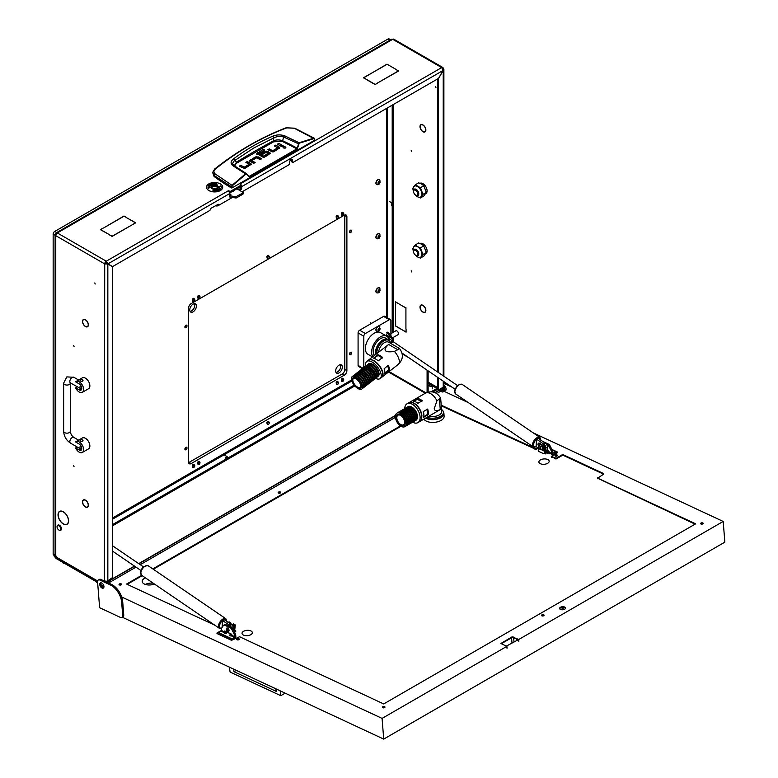 <?xml version="1.0" encoding="UTF-8"?>
<svg xmlns="http://www.w3.org/2000/svg" width="778" height="778" viewBox="0 0 778 778"><rect width="100%" height="100%" fill="white"/><g stroke="black" fill="none" stroke-linecap="round" stroke-linejoin="round"><path stroke-width="1.17" d="M435.943 87.661L435.612 86.543L435.943 87.661M60.859 521.639A7.255 4.191 -120 0 0 63.31 523.779A7.255 4.191 -120 0 0 66.937 524.129A7.255 4.191 -120 0 0 68.445 520.959L68.6 521.056A7.479 4.318 -120 0 1 67.054 524.323A7.479 4.318 -120 0 1 63.31 523.954A7.479 4.318 -120 0 1 60.781 521.756L60.859 521.639M84.16 325.272A3.939 2.276 -120 0 0 85.444 326.371A3.939 2.276 -120 0 0 87.418 326.566A3.939 2.276 -120 0 0 88.225 324.912L88.391 325.01A4.162 2.402 -120 0 1 87.525 326.76A4.162 2.402 -120 0 1 85.444 326.556A4.162 2.402 -120 0 1 84.092 325.389L84.16 325.272M84.16 505.681A3.939 2.276 -120 0 0 85.444 506.789A3.939 2.276 -120 0 0 87.418 506.984A3.939 2.276 -120 0 0 88.225 505.321L88.391 505.418A4.162 2.402 -120 0 1 87.525 507.168A4.162 2.402 -120 0 1 85.444 506.964A4.162 2.402 -120 0 1 84.092 505.807L84.16 505.681M422.931 131.715A4.162 2.402 -120 0 0 425.012 131.92A4.162 2.402 -120 0 0 425.867 130.169L425.712 130.062A3.939 2.276 -120 0 1 424.895 131.725A3.939 2.276 -120 0 1 422.931 131.531A3.939 2.276 -120 0 1 421.647 130.432L421.569 130.548A4.162 2.402 -120 0 0 422.931 131.715M422.931 312.124A4.162 2.402 -120 0 0 425.012 312.328A4.162 2.402 -120 0 0 425.867 310.578L425.712 310.48A3.939 2.276 -120 0 1 424.895 312.134A3.939 2.276 -120 0 1 422.931 311.939A3.939 2.276 -120 0 1 421.647 310.84L421.569 310.957A4.162 2.402 -120 0 0 422.931 312.124M442.838 390.128A1.653 0.953 60 0 1 442.721 390.06A1.653 0.953 60 0 1 441.554 388.173M440.513 388.776A1.653 0.953 -120 0 0 441.68 390.663A1.653 0.953 -120 0 0 442.507 390.741A1.653 0.953 -120 0 0 442.779 389.496A1.653 0.953 -120 0 0 441.797 388.037M73.725 345.374L74.056 346.482L73.725 345.374M411.212 150.524L411.543 151.642L411.212 150.524M411.212 270.802L411.543 271.921L411.212 270.802M73.725 465.643L74.056 466.761L73.725 465.643M94.819 282.92L95.149 284.038L94.819 282.92M397.791 334.812A2.246 1.293 -120 0 0 398.005 334.725A2.246 1.293 -120 0 0 398.355 332.926A2.246 1.293 -120 0 0 396.887 330.942A2.246 1.293 -120 0 0 395.759 330.835A2.246 1.293 -120 0 0 395.584 330.981M292.071 161.766L292.596 162.067L292.596 160.258A2.023 1.167 120 0 0 292.178 159.334A2.023 1.167 120 0 0 291.166 159.432A2.023 1.167 120 0 0 289.727 161.912L289.212 164.615L242.104 191.816M437.761 389.107L439.288 390.332M443.878 386.374L444.802 387.502L444.802 389.914A2.947 1.702 60 0 1 444.189 391.256L443.149 391.859A2.947 1.702 -120 0 1 441.68 391.713L440.552 391.062M443.149 391.859A2.947 1.702 -120 0 0 443.761 390.517L444.802 389.914M444.802 387.502L443.761 388.105L443.761 390.517M443.761 388.105L443.236 387.201L439.074 389.613L437.508 388.708L438.704 389.642M425.867 129.858A4.162 2.402 -120 0 0 421.569 124.519L421.647 124.713A3.939 2.276 -120 0 1 425.712 129.77L425.867 129.858M421.345 304.947A4.162 2.402 -120 0 0 420.849 305.122A4.162 2.402 -120 0 0 421.345 310.675L421.423 310.568A3.939 2.276 -120 0 1 420.956 305.316A3.939 2.276 -120 0 1 421.423 305.151L421.345 304.947M425.867 310.266A4.162 2.402 -120 0 0 421.569 304.927L421.647 305.132A3.939 2.276 -120 0 1 425.712 310.189L425.867 310.266M421.345 124.538A4.162 2.402 -120 0 0 420.849 124.713A4.162 2.402 -120 0 0 421.345 130.257L421.423 130.159A3.939 2.276 -120 0 1 420.956 124.898A3.939 2.276 -120 0 1 421.423 124.733L421.345 124.538M398.453 327.762L405.921 331.895L406.077 329.065L406.077 332.167L398.608 327.664M395.662 302.097L395.662 305.015L395.506 301.825L403.14 306.415L395.817 302.01M405.921 308.02L405.921 328.676L405.921 308.02L403.549 306.474M406.077 307.932L403.393 306.561M395.506 326.06L395.506 305.219L395.662 325.972L398.19 327.431L395.662 325.972M218.093 204.176L218.248 205.587L232.398 197.418M229.704 195.181L229.704 193.557L107.928 263.868L106.275 261.214L106.887 263.265L112.615 266.572L209.914 210.4L210.964 208.29L218.248 204.264A2.208 1.274 0 0 1 217.412 204.565M240.12 188.753L240.645 187.848L241.686 188.451L241.17 189.355L240.12 188.753L238.457 189.715M240.645 186.642L240.645 187.848M291.555 161.464L291.555 159.655A2.023 1.167 120 0 0 291.507 159.286M292.596 162.067L293.121 162.369L438.461 78.452L443.149 70.331L441.68 67.579L392.725 39.308A2.208 1.274 -60 0 1 393.824 39.201L442.779 67.462A2.208 1.274 120 0 0 441.68 67.579L240.12 183.939A2.208 1.274 60 0 1 240.81 184.512M241.686 188.451L241.686 186.642L443.236 70.39L443.888 69.456L443.236 68.474A2.208 1.274 120 0 0 442.779 67.462M239.498 190.309L241.17 189.355M228.304 190.95L228.149 190.853A2.208 1.274 -120 0 1 229.704 193.557M241.229 185.096A2.208 1.274 60 0 1 241.686 186.642M60.635 521.357L60.558 521.464A7.479 4.318 -120 0 1 59.575 511.379A7.479 4.318 -120 0 1 60.558 511.049L60.635 511.253A7.255 4.191 -120 0 0 59.682 511.564A7.255 4.191 -120 0 0 60.635 521.357M60.859 511.234L60.781 511.029A7.479 4.318 -120 0 1 68.6 520.745L68.445 520.667A7.255 4.191 -120 0 0 60.859 511.234L61.199 511.039M83.946 325L83.859 325.107A4.162 2.402 -120 0 1 83.363 319.554A4.162 2.402 -120 0 1 83.859 319.379L83.946 319.583A3.939 2.276 -120 0 0 83.479 319.739A3.939 2.276 -120 0 0 83.946 325M84.16 499.972L84.092 499.768A4.162 2.402 -120 0 1 88.391 505.107L88.225 505.029A3.939 2.276 -120 0 0 84.16 499.972L84.462 499.797M83.946 505.408L83.859 505.515A4.162 2.402 -120 0 1 83.363 499.962A4.162 2.402 -120 0 1 83.859 499.787L83.946 499.991A3.939 2.276 -120 0 0 83.479 500.157A3.939 2.276 -120 0 0 83.946 505.408M84.16 319.564L84.092 319.359A4.162 2.402 -120 0 1 88.391 324.698L88.225 324.621A3.939 2.276 -120 0 0 84.16 319.564L84.462 319.388M55.763 555.589L55.763 235.656L55.112 234.83L55.112 554.685A2.208 1.274 0 0 0 55.763 555.589L56.279 556.494L54.197 555.891L97.658 580.981M100.936 584.677L103.941 586.418M104.349 581.049L104.719 263.917L55.763 235.656A2.208 1.274 -60 0 1 57.319 232.953L106.275 261.214A2.208 1.274 120 0 0 104.719 263.917L107.841 264.024L112.528 266.737L112.528 577.539L107.841 580.845A2.208 1.274 180 0 1 104.719 580.845L104.194 580.981M438.033 389.01L437.664 389.049A2.208 1.274 120 0 1 436.993 389.613L432.908 391.966M432.208 385.655L436.993 388.407L431.177 391.762M106.401 581.215L107.238 582.401M106.275 262.419L105.759 263.314L107.841 264.024L107.841 580.845M109.328 234.616L100.391 229.646L103.075 228.09L100.702 229.646L109.328 234.616M384.05 65.877L363.715 77.8L366.234 79.259L363.394 77.8L384.05 66.052M377.641 82.925L375.113 84.559L377.641 83.1M366.496 79.589L375.113 84.559M366.496 79.405L375.113 84.384M395.876 69.485L398.706 70.944L377.904 82.769L398.394 70.944L395.876 69.485M133.019 224.336L135.391 222.79L126.775 217.811L135.703 222.79L133.019 224.336M103.493 228.032L123.984 216.021L126.668 217.568L123.984 216.206L103.493 228.032M109.426 234.859L112.11 236.23L132.766 224.482L112.11 236.405L109.426 234.859M395.769 69.242L386.987 64.175L395.769 69.242M386.987 64.175L384.313 65.722L386.987 64.36M228.304 190.766L230.385 191.369L241.015 185.232L240.12 184.123M230.385 191.369L230.385 192.565L241.015 186.438L241.015 185.232M230.385 192.565L229.539 192.652M241.015 185.835L241.015 186.438M55.112 234.83L56.172 234.197M56.279 232.807L391.548 39.24L392.725 39.308L57.319 232.953L56.279 232.807L56.269 234.032M386.471 108.463L386.471 317.298M387.512 107.87L387.512 317.901M443.236 68.474L442.711 68.775M104.719 263.917L105.759 263.314M437.508 78.996L437.508 371.913M437.508 377.262L437.508 388.708M438.461 78.452L438.549 372.623M438.549 377.972L438.549 389.311M438.549 78.51L443.236 70.39L443.236 375.823M443.888 381.609L443.888 386.306A2.208 1.274 180 0 1 443.236 387.201L444.277 386.608M436.993 388.407L437.508 387.502L428.133 382.095M97.571 581.672L54.655 556.902A2.208 1.274 -60 0 1 54.197 555.891M428.133 370.873L428.133 392.083M427.093 370.163L427.093 392.404M402.207 353.893L408.965 357.802M386.471 332.78A7.362 4.25 60 0 1 390.721 337.769M387.512 332.177A7.362 4.25 60 0 1 392.394 338.907M218.248 205.587A2.208 1.274 180 0 1 215.759 205.839L215.38 205.742M233.633 165.481L232.632 163.759L233.458 161.62L234.975 160.346L236.434 162.184A778.739 449.596 180 0 1 254.455 151.428A778.739 449.596 180 0 1 273.088 141.022C276.151 139.641 279.341 139.554 282.657 140.769L283.62 137.016L298.966 144.008L299.724 143.064L313.952 138.61L314.779 140.147L231.98 187.945L231.873 187.002L214.164 175.527L212.627 172.502L214.096 176.48L215.146 173.902C213.444 172.366 213.532 170.732 215.399 169.03C237.669 151.117 261.437 137.395 286.703 127.864L294.249 128.234L313.952 138.61M233.682 158.761L234.975 160.346L253.959 147.898L273.914 137.862L272.874 136.14C259.084 142.043 246.023 149.59 233.682 158.761C230.619 161.172 230.298 163.448 232.71 165.617L245.488 173.825L232.048 185.349L215.146 173.902M214.096 176.48A220.962 127.573 180 0 0 231.455 187.945L231.98 187.945M279.39 148.452A2.033 1.167 -0 0 0 279.088 148.228L275.393 146.536M279.691 147.849L274.089 151.574A2.081 1.196 180 0 1 272.718 151.924L272.738 150.708L277.542 147.927L277.542 149.133L272.738 151.904L268.916 150.28M269.305 148.851L267.875 149.677L272.718 151.924L272.495 150.689L269.305 148.851L269.305 150.047M282.56 146.672L278.466 144.766M285.322 148.083L283.873 148.083M254.085 163.127L251.936 161.892L251.936 160.686L255.126 162.534L253.696 163.361L250.38 161.445A2.033 1.167 180 0 1 249.787 160.667L255.262 156.962L255.262 158.167L249.787 161.873M260.552 159.393L256.759 157.749L255.262 158.167M256.769 157.749L251.926 160.54M250.924 164.878A2.033 1.167 -0 0 0 250.623 164.654L246.918 162.972M251.216 164.275L245.624 167.999A2.081 1.206 180 0 1 244.243 168.349L244.263 167.134L249.077 164.352L249.077 165.558L244.263 168.33L240.441 166.706M240.83 165.276L239.4 166.103L244.243 168.349L244.02 167.114L240.83 165.276L240.83 166.482M269.908 153.937A1.935 1.118 -0 0 0 269.645 153.752L267.875 152.731L267.875 151.535L269.645 152.556A1.935 1.118 180 0 1 270.209 153.285L267.515 155.376L266.086 154.55L268.05 153.412L268.05 154.608L267.126 155.143M267.875 152.731L264.802 152.663L261.807 154.394M265.697 156.427L263.402 157.292L263.402 156.096L265.298 154.997L265.298 156.203M263.159 157.282L258.957 154.851L258.957 153.655L263.159 156.077L263.402 157.292M258.928 154.715L258.928 153.636M263.732 150.738L256.808 154.773M231.455 187.945L232.048 185.349L232.369 185.718L245.799 174.204L246.655 174.204L249.388 176.82L297.138 149.259L298.966 144.008M314.672 139.204L314.769 139.846M277.532 147.781L274.342 145.933L275.782 145.107L275.782 146.313M275.782 145.107L279.088 147.023A2.033 1.167 180 0 1 279.681 147.801L279.681 147.898M278.855 143.337L283.6 146.079L282.161 146.906L277.425 144.163L278.855 143.337L278.855 144.543M283.698 147.995C285.458 148.316 286.051 147.976 285.497 146.954C283.737 146.634 283.134 146.984 283.698 147.995L283.328 147.48M285.866 147.48L285.497 146.954L285.497 147.995M258.413 158.158L258.413 156.952L255.262 156.962M258.413 156.952L261.603 158.79L260.163 159.616L256.74 157.759L256.759 156.543M249.067 164.207L245.877 162.369L247.307 161.542L247.307 162.738M247.307 161.542L250.623 163.448A2.033 1.167 180 0 1 251.216 164.226L251.216 164.323M268.031 153.276L266.173 152.323L262.196 154.618L260.766 153.791L264.802 151.457L264.802 152.663M267.875 151.535L264.802 151.457M265.298 154.997L266.737 155.824L264.734 156.981A2.052 1.186 180 0 1 263.324 157.331L256.808 153.577L263.343 149.308L263.343 150.514M263.343 149.308L264.773 150.144L258.928 153.519M285.652 128.419L286.703 127.864L285.652 128.419M214.485 169.516L215.399 169.03L214.485 169.516M314.672 138.941L313.758 138.183L314.672 138.941L313.758 138.183L299.511 142.637L298.489 143.881L297.274 148.258L297.75 148.384M234.937 166.366L235.17 164.732L236.959 162.962L273.584 141.82L282.258 141.353L282.657 140.769A196.445 113.413 -0 0 1 297.274 148.258L297.138 149.259M282.258 141.353L296.875 148.851L248.659 176.723M249.388 176.82L246.655 174.204M246.626 173.825L245.488 173.825L246.451 173.659L248.736 176.431M299.724 143.064L284.485 135.722C280.401 134.516 276.53 134.652 272.874 136.14M273.584 141.82L273.088 141.022L273.914 137.862C277.017 136.315 280.255 136.033 283.62 137.016L284.485 135.722M236.959 162.962L236.434 162.184L234.256 165.889M233.137 164.975L246.451 173.659M59.147 530.178L58.885 530.032A2.577 1.488 -120 0 0 60.703 528.972A2.577 1.488 -120 0 0 58.885 525.821A2.577 1.488 -120 0 0 57.066 526.871A2.577 1.488 -120 0 0 58.885 530.032L59.147 530.178A2.947 1.702 60 0 0 60.616 530.324L60.879 530.178A2.947 1.702 -120 0 0 61.336 527.815A2.947 1.702 -120 0 0 59.41 525.218A2.947 1.702 -120 0 0 57.932 525.072A2.947 1.702 -120 0 0 57.805 525.16M57.066 526.725A2.947 1.702 60 0 1 57.066 526.57A2.947 1.702 60 0 1 57.669 525.218A2.947 1.702 60 0 1 59.147 525.364A2.947 1.702 60 0 1 61.073 527.961A2.947 1.702 60 0 1 60.616 530.324M416.152 255.505L415.637 255.203A2.947 1.702 -120 0 0 417.718 253.998A2.947 1.702 -120 0 0 415.637 250.39A2.947 1.702 -120 0 0 413.556 251.595A2.947 1.702 -120 0 0 415.637 255.203L416.152 255.505A3.686 2.13 60 0 0 418 255.69A3.686 2.13 60 0 0 418.564 252.733A3.686 2.13 60 0 0 416.152 249.495A3.686 2.13 60 0 0 414.314 249.31A3.686 2.13 60 0 0 413.556 250.993A3.686 2.13 60 0 0 413.565 251.323M416.152 195.366L415.637 195.064A2.947 1.702 -120 0 0 417.718 193.858A2.947 1.702 -120 0 0 415.637 190.25A2.947 1.702 -120 0 0 413.556 191.456A2.947 1.702 -120 0 0 415.637 195.064L416.152 195.366A3.686 2.13 60 0 0 418 195.55A3.686 2.13 60 0 0 418.564 192.594A3.686 2.13 60 0 0 416.152 189.355A3.686 2.13 60 0 0 414.314 189.171A3.686 2.13 60 0 0 413.556 190.853A3.686 2.13 60 0 0 413.565 191.184M420.023 243.465A5.893 3.404 60 0 1 422.668 243.64L421.637 244.234L418.671 242.979L415.296 244.934L417.455 246.636A6.263 3.618 -120 0 0 413.624 246.976A6.263 3.618 -120 0 0 413.575 251.955M422.133 244.545L423.183 243.932A5.893 3.404 60 0 1 427.093 250.993A5.893 3.404 60 0 1 425.877 253.686L425.654 253.813M422.668 244.234L422.668 243.64M420.023 183.326A5.893 3.404 60 0 1 424.545 184.96A5.893 3.404 60 0 1 427.093 190.853A5.893 3.404 60 0 1 425.877 193.557L425.654 193.673M415.335 194.87A6.263 3.618 -120 0 0 417.455 196.717A6.263 3.618 -120 0 0 421.297 196.377A6.263 3.618 -120 0 0 421.297 191.262A6.263 3.618 -120 0 0 417.455 186.496A6.263 3.618 -120 0 0 413.624 186.837A6.263 3.618 -120 0 0 413.575 191.816M420.412 197.962L423.786 196.017L426.344 192.38L423.786 185.796L421.627 184.094L418.671 182.84L415.296 184.794L420.412 187.741L422.969 194.335L420.412 197.962L417.455 196.717L415.005 194.597M413.624 191.952L412.739 188.432L415.296 184.794M423.786 185.796L420.412 187.741M426.344 192.38L422.969 194.335M421.297 251.401A6.263 3.618 -120 0 0 417.455 246.636L420.412 247.881L422.969 254.464L421.297 256.516A6.263 3.618 -120 0 0 421.297 251.401M415.335 255.009A6.263 3.618 -120 0 0 417.455 256.857A6.263 3.618 -120 0 0 421.297 256.516L420.412 258.101L417.455 256.857L415.005 254.727M420.412 258.101L423.786 256.156L426.344 252.519L423.786 245.936L421.627 244.224M413.624 252.091L412.739 248.561L415.296 244.934M423.786 245.936L420.412 247.881M426.344 252.519L422.969 254.464M81.671 389.253L80.494 389.156A1.468 0.846 180 0 1 80.066 388.553L80.066 388.523M79.2 392.015A6.263 3.618 -120 0 0 82.322 392.326A6.263 3.618 -120 0 0 83.285 387.308A6.263 3.618 -120 0 0 79.2 381.794A6.263 3.618 -120 0 0 76.069 381.483A6.263 3.618 -120 0 0 75.612 381.823L79.2 383.894A3.686 2.13 -120 0 1 81.602 387.143A3.686 2.13 -120 0 1 81.038 390.089A3.686 2.13 -120 0 1 79.2 389.904L75.612 387.843A6.263 3.618 -120 0 0 79.2 392.015M82.322 392.326L88.575 388.718A6.263 3.618 -120 0 0 89.538 383.7A6.263 3.618 -120 0 0 85.444 378.186A6.263 3.618 -120 0 0 82.312 377.875L76.069 381.483M82.585 379.839C83.236 381.171 82.536 381.57 80.494 381.035L80.066 380.432A1.468 0.846 180 0 1 80.98 379.654A1.468 0.846 180 0 1 82.585 379.839A1.468 0.846 180 0 1 83.013 380.432A1.468 0.846 180 0 1 82.108 381.22A1.468 0.846 180 0 1 80.494 381.035A1.468 0.846 180 0 1 80.066 380.432M77.246 386.899L75.612 387.843M81.671 449.392L80.494 449.295A1.468 0.846 180 0 1 80.066 448.692L80.066 448.663M79.2 452.154A6.263 3.618 -120 0 0 82.322 452.465A6.263 3.618 -120 0 0 83.285 447.447A6.263 3.618 -120 0 0 79.2 441.923A6.263 3.618 -120 0 0 76.069 441.612A6.263 3.618 -120 0 0 75.612 441.962L79.2 444.034A3.686 2.13 -120 0 1 81.602 447.282A3.686 2.13 -120 0 1 81.038 450.229A3.686 2.13 -120 0 1 79.2 450.044L75.612 447.982A6.263 3.618 -120 0 0 79.2 452.154M82.322 452.465L88.575 448.848A6.263 3.618 -120 0 0 89.538 443.839A6.263 3.618 -120 0 0 85.444 438.315A6.263 3.618 -120 0 0 82.312 438.004L76.069 441.612M82.585 439.969C83.236 441.301 82.536 441.709 80.494 441.175L80.066 440.572A1.468 0.846 180 0 1 80.98 439.784A1.468 0.846 180 0 1 82.585 439.969A1.468 0.846 180 0 1 83.013 440.572A1.468 0.846 180 0 1 82.108 441.359A1.468 0.846 180 0 1 80.494 441.175A1.468 0.846 180 0 1 80.066 440.572M77.246 447.039L75.612 447.982M212.783 184.026L212.987 183.909A2.285 1.323 0 0 0 212.987 185.777A2.285 1.323 0 0 0 216.216 185.777A2.285 1.323 0 0 0 216.216 183.909A2.285 1.323 0 0 0 212.987 183.909L212.783 184.026A2.577 1.488 180 0 0 212.024 185.076L212.024 187.245A2.577 1.488 0 0 0 213.619 188.616A2.577 1.488 0 0 0 216.43 188.295A2.577 1.488 0 0 0 217.179 187.245L217.179 185.076A2.577 1.488 180 0 1 216.43 186.137A2.577 1.488 180 0 1 213.619 186.457A2.577 1.488 180 0 1 212.024 185.076M214.679 184.075L213.191 185.008L215.73 185.31L216.021 184.668L214.679 184.075M215.205 185.378L213.999 185.436M216.313 183.968A2.577 1.488 180 0 1 216.43 184.026A2.577 1.488 180 0 1 217.179 185.076M215.205 184.25L215.205 185.446L215.214 184.269M229.704 193.683L230.862 194.432L229.568 195.706L235.802 196.776L242.989 192.925L242.989 192.331L236.891 188.811M229.452 195.638L229.568 196.912L229.568 195.706M229.899 195.813L229.899 197.019L235.802 197.972L235.802 196.776M236.522 196.659L236.522 197.865L242.989 194.13L242.989 192.925M242.989 193.528L242.989 194.13M236.522 197.865L235.802 197.972M233.507 190.766A2.101 1.216 180 0 1 233.118 191.155A2.101 1.216 180 0 1 232.233 191.505M231.854 191.719A2.101 1.216 0 0 0 233.118 191.31A2.101 1.216 0 0 0 233.604 190.707M212.024 185.67A3.686 2.13 0 0 0 210.926 187.187A3.686 2.13 0 0 0 212.005 188.694A3.686 2.13 0 0 0 216.012 189.151A3.686 2.13 0 0 0 218.287 187.187A3.686 2.13 0 0 0 217.208 185.679A3.686 2.13 0 0 0 217.179 185.67M218.287 187.216A3.686 2.13 0 0 0 217.208 185.748A3.686 2.13 0 0 0 217.179 185.728M212.024 185.728A3.686 2.13 0 0 0 210.926 187.216M208.874 190.552A8.101 4.678 0 0 0 217.704 191.563A8.101 4.678 0 0 0 222.703 187.245A8.101 4.678 0 0 0 222.703 187.216A8.101 4.678 0 0 0 220.33 183.88A8.101 4.678 0 0 0 211.509 182.869A8.101 4.678 0 0 0 206.501 187.187A8.101 4.678 0 0 0 206.501 187.245A8.101 4.678 0 0 0 208.874 190.552M206.501 187.245L206.501 187.187A8.101 4.678 0 0 0 208.874 190.493A8.101 4.678 0 0 0 217.704 191.505A8.101 4.678 0 0 0 222.703 187.187L222.703 187.245M216.294 183.55A6.632 3.832 0 0 0 207.979 187.216A6.632 3.832 0 0 0 207.979 187.323L208.786 188.412L209.457 187.294A5.154 2.976 180 0 1 209.447 187.187A5.154 2.976 180 0 1 212.19 184.551M219.766 187.245L219.766 187.187A5.154 2.976 180 0 1 213.269 190.065L212.89 190.882A6.632 3.832 0 0 0 221.234 187.187A6.632 3.832 0 0 0 221.234 187.051L220.427 185.961L219.756 187.08A5.154 2.976 180 0 1 219.766 187.187A5.154 2.976 180 0 1 219.766 187.245A5.154 2.976 180 0 1 213.269 190.124L212.919 190.882M221.536 187.041L220.427 186.02L219.445 187.09M216.148 183.871L216.323 183.491A6.632 3.832 0 0 0 207.979 187.187M562.086 608.629L563.34 608.814L562.086 608.629M278.592 493.096L280.352 492.96M237.164 639.827L238.924 639.681M555.375 456.103L557.136 455.966A1.293 0.671 175.5 0 1 555.745 456.2A1.293 0.671 175.5 0 1 554.928 455.655A1.293 0.671 175.5 0 1 555.307 455.13A1.293 0.671 175.5 0 1 556.688 454.897A1.293 0.671 175.5 0 1 557.505 455.451A1.293 0.671 175.5 0 1 557.126 455.976M541.945 615.884L543.705 615.748M119.491 584.959L121.242 584.813A1.293 0.671 175.5 0 1 119.861 585.046A1.293 0.671 175.5 0 1 119.044 584.502A1.293 0.671 175.5 0 1 119.423 583.977A1.293 0.671 175.5 0 1 120.794 583.743A1.293 0.671 175.5 0 1 121.611 584.297A1.293 0.671 175.5 0 1 121.232 584.823M382.844 707.747L384.595 707.61A1.293 0.671 175.5 0 1 383.214 707.844A1.293 0.671 175.5 0 1 382.397 707.29A1.293 0.671 175.5 0 1 382.776 706.764A1.293 0.671 175.5 0 1 384.147 706.541A1.293 0.671 175.5 0 1 384.964 707.085A1.293 0.671 175.5 0 1 384.585 707.61M701.056 524.032L702.806 523.886M540.409 459.924A5.154 2.674 175.5 0 1 545.913 459.01A5.154 2.674 175.5 0 1 549.171 461.208A5.154 2.674 175.5 0 1 547.663 463.309A5.154 2.674 175.5 0 1 542.159 464.223A5.154 2.674 175.5 0 1 538.891 462.025A5.154 2.674 175.5 0 1 540.409 459.924M243.553 631.318A5.154 2.674 175.5 0 1 249.057 630.394A5.154 2.674 175.5 0 1 252.315 632.602A5.154 2.674 175.5 0 1 250.808 634.692A5.154 2.674 175.5 0 1 245.303 635.616A5.154 2.674 175.5 0 1 242.036 633.418A5.154 2.674 175.5 0 1 243.553 631.318M145.418 577.869A7.829 4.065 -4.5 0 0 144.494 578.336A7.829 4.065 -4.5 0 0 142.209 581.526A7.829 4.065 -4.5 0 0 146.507 584.745A7.829 4.065 -4.5 0 0 154.414 584.006M153.237 583.208A7.829 4.065 -4.5 0 0 145.321 584.434M511.973 642.861L511.574 637.795L501.217 643.776L512.089 637.493L512.041 636.871L518.78 639.467L723.2 521.445L533.231 432.869M511.574 637.795A1.468 0.768 175.5 0 1 513.645 637.678L513.966 641.704M516.835 640.051L516.757 639.127L513.645 637.678M564.634 609.213A2.947 1.527 -4.5 0 0 565.489 608.007A2.947 1.527 -4.5 0 0 563.632 606.752A2.947 1.527 -4.5 0 0 560.481 607.278A2.947 1.527 -4.5 0 0 559.615 608.474A2.947 1.527 -4.5 0 0 561.483 609.728A2.947 1.527 -4.5 0 0 564.634 609.213M559.703 608.785A2.947 1.527 175.5 0 1 560.53 607.9A2.947 1.527 175.5 0 1 563.389 607.346A2.947 1.527 175.5 0 1 565.46 608.328M444.676 390.653A2.986 1.721 -120 0 0 445.512 390.537A2.986 1.721 -120 0 0 446.115 388.932A2.986 1.721 -120 0 0 443.888 385.45M100.975 582.78A2.986 1.721 -120 0 0 100.79 583.928A2.986 1.721 -120 0 0 103.766 587.623M99.749 584.531A2.986 1.721 60 0 1 100.362 582.926A2.986 1.721 60 0 1 102.56 583.626A2.986 1.721 60 0 1 103.951 586.486A2.986 1.721 60 0 1 103.348 588.09A2.986 1.721 60 0 1 101.14 587.39A2.986 1.721 60 0 1 99.749 584.531M541.673 615.729A1.293 0.671 175.5 0 1 541.926 615.534A1.293 0.671 175.5 0 1 543.948 615.554M541.877 614.902A1.293 0.671 175.5 0 1 543.258 614.678A1.293 0.671 175.5 0 1 544.065 615.223A1.293 0.671 175.5 0 1 543.696 615.748A1.293 0.671 175.5 0 1 542.315 615.981A1.293 0.671 175.5 0 1 541.498 615.427A1.293 0.671 175.5 0 1 541.877 614.902M555.113 455.957A1.293 0.671 175.5 0 1 555.356 455.752A1.293 0.671 175.5 0 1 557.379 455.772M278.32 492.941A1.293 0.671 175.5 0 1 278.573 492.746A1.293 0.671 175.5 0 1 280.595 492.766M278.524 492.114A1.293 0.671 175.5 0 1 279.905 491.891A1.293 0.671 175.5 0 1 280.722 492.435A1.293 0.671 175.5 0 1 280.343 492.96A1.293 0.671 175.5 0 1 278.962 493.194A1.293 0.671 175.5 0 1 278.145 492.639A1.293 0.671 175.5 0 1 278.524 492.114M236.901 639.672A1.293 0.671 175.5 0 1 237.154 639.467A1.293 0.671 175.5 0 1 239.167 639.487M237.096 638.845A1.293 0.671 175.5 0 1 238.476 638.612A1.293 0.671 175.5 0 1 239.293 639.166A1.293 0.671 175.5 0 1 238.914 639.691A1.293 0.671 175.5 0 1 237.533 639.915A1.293 0.671 175.5 0 1 236.726 639.37A1.293 0.671 175.5 0 1 237.096 638.845M119.219 584.803A1.293 0.671 175.5 0 1 119.472 584.599A1.293 0.671 175.5 0 1 121.485 584.618M382.572 707.591A1.293 0.671 175.5 0 1 382.825 707.396A1.293 0.671 175.5 0 1 384.838 707.416M700.784 523.876A1.293 0.671 175.5 0 1 701.036 523.672A1.293 0.671 175.5 0 1 703.049 523.691M700.988 523.049A1.293 0.671 175.5 0 1 702.359 522.816A1.293 0.671 175.5 0 1 703.176 523.37A1.293 0.671 175.5 0 1 702.797 523.895A1.293 0.671 175.5 0 1 701.425 524.119A1.293 0.671 175.5 0 1 700.608 523.575A1.293 0.671 175.5 0 1 700.988 523.049M557.573 452.601L551.32 456.385L556.202 458.261L556.251 458.894L551.544 456.744M122.7 615.466L123.741 614.863L122.7 601.686A14.733 8.509 -120 0 0 121.689 596.989A14.733 8.509 -120 0 0 111.332 584.307L100.965 579.474A3.686 2.13 -120 0 0 99.37 579.425L98.329 580.018A3.686 2.13 -120 0 0 97.581 582.002L99.623 607.725L120.357 617.392A3.686 2.13 -120 0 0 121.952 617.45A3.686 2.13 -120 0 0 122.7 615.466L121.66 602.289A14.733 8.509 -120 0 0 110.291 584.91L99.924 580.077A3.686 2.13 -120 0 0 98.329 580.018M123.741 614.863A3.686 2.13 60 0 1 122.992 616.847L121.952 617.45M723.2 521.445L724.843 542.149L383.719 739.1L122.331 617.226M383.719 739.1L382.076 718.395L121.689 596.989M518.683 639.526L506.39 646.08L518.683 639.526L518.829 641.412L518.78 639.467M506.945 648.152L506.809 646.382L382.076 718.395M214.767 625.172L126.561 584.045L141.674 575.321A5.786 3.024 -55.7 0 1 140.847 572.9A5.786 3.024 -55.7 0 1 143.794 567.22A5.786 3.024 -55.7 0 1 148.19 565.762C143.852 565.674 141.333 567.93 140.633 572.54L141.674 575.321L219.318 628.274A5.786 3.024 -55.7 0 1 218.492 625.862A5.786 3.024 -55.7 0 1 221.438 620.173A5.786 3.024 -55.7 0 1 225.834 618.724L148.19 565.762M603.709 474.113L597.679 478.139L695.658 523.827L383.69 703.934L239.575 636.735L231.513 640.313L216.994 633.545L216.994 633L217.043 633.564M695.075 524.158L597.689 478.256M444.092 391.315L468.356 402.625M506.809 646.382L500.886 643.484L512.041 636.871M556.251 458.894L562.241 455.431L562.193 454.799L556.202 458.261M562.193 454.799L563.233 454.741L563.282 455.373L603.611 474.172M603.67 473.598L563.233 454.741M221.341 630.501L216.994 633M152.789 568.903L400.446 425.916M441.214 405.192L535.984 448.838L536.032 449.46L538.23 448.196M537.715 447.836L535.984 448.838M557.534 452.086L551.923 449.47M555.249 451.619L557.466 452.66M536.032 449.46L441.262 405.815M400.991 426.256L153.315 569.263M142.199 575.671L127.193 584.336M217.101 633.593L219.124 632.426M563.282 455.373L562.241 455.431M513.081 636.803L513.13 637.435L517.681 639.555M513.13 637.435L512.089 637.493M506.906 646.324L507.061 648.2M443.888 383.36L451.999 387.143M443.888 382.28L446.961 383.71M462.2 398.433A14.733 8.509 60 0 1 462.822 400.048M463.912 399.591A14.733 8.509 60 0 1 464.252 400.709M445.94 390.079A2.986 1.721 60 0 1 444.802 389.622M233.643 669.129L233.993 671.677L276.239 691.379L275.889 688.822M280.129 690.806L280.79 695.688L230.094 672.056L229.403 667.145M285.176 693.159L280.79 695.688M236.279 670.354L233.993 671.677M229.841 635.752A1.216 0.632 175.5 0 1 229.491 635.354A1.216 0.632 175.5 0 1 230.21 634.702A1.216 0.632 175.5 0 1 231.562 634.76A1.216 0.632 175.5 0 1 231.912 635.159A1.216 0.632 175.5 0 1 231.183 635.811A1.216 0.632 175.5 0 1 229.841 635.752M224.657 633.331A1.216 0.632 175.5 0 1 224.307 632.932A1.216 0.632 175.5 0 1 225.027 632.29A1.216 0.632 175.5 0 1 226.379 632.339A1.216 0.632 175.5 0 1 226.729 632.738A1.216 0.632 175.5 0 1 225.999 633.389A1.216 0.632 175.5 0 1 224.657 633.331M228.518 631.337L228.674 631.25A1.838 1.06 -120 0 0 229.053 630.258A1.838 1.06 -120 0 0 228.197 628.498A1.838 1.06 -120 0 0 226.836 628.06L226.68 628.147A1.838 1.06 60 0 1 226.962 628.07A1.838 1.06 60 0 1 228.635 629.431A1.838 1.06 60 0 1 228.518 631.337A1.838 1.06 60 0 1 228.246 631.425A1.838 1.06 60 0 1 227.604 631.25A1.838 1.06 60 0 1 227.546 631.221M231.455 634.245L226.816 632.086A2.062 1.07 -4.5 0 0 223.908 632.251L223.967 631.668A1.77 1.021 60 0 1 224.317 631.104A1.77 1.021 60 0 1 225.075 631.123L230.881 633.837A1.77 1.021 60 0 1 232.175 635.5L231.99 636.025A2.062 1.07 -4.5 0 0 232.107 635.957M235.841 636.122L234.8 636.725A7.362 4.25 -120 0 0 233.604 632.981L231.669 629.227A2.208 1.274 -120 0 0 230.327 627.836L231.367 627.233A2.208 1.274 60 0 1 232.71 628.624L234.655 632.378A7.362 4.25 60 0 1 235.841 636.122M224.521 624.812A2.208 1.274 60 0 1 224.774 624.569A2.208 1.274 60 0 1 225.727 624.598L224.686 625.201A2.208 1.274 -120 0 0 223.733 625.172A2.208 1.274 -120 0 0 223.481 625.415L222.002 627.564A7.362 4.25 -120 0 0 221.341 630.443L219.542 631.96A1.468 0.768 -4.5 0 0 219.114 632.553A1.468 0.768 -4.5 0 0 219.542 633.039L230.949 638.359A1.468 0.768 -4.5 0 0 233.021 638.242L233.128 639.497L234.567 638.67A2.013 1.274 115 0 0 235.851 636.423M233.021 638.242L234.752 637.065M225.727 624.598L231.367 627.233M225.007 631.075L223.763 632.164M233.128 639.497A1.468 0.768 175.5 0 1 231.047 639.613L230.949 638.359M219.542 633.039L219.639 634.294L231.047 639.613M219.639 634.294A1.468 0.768 175.5 0 1 219.211 633.807L219.114 632.553M224.686 625.201L230.327 627.836M228.09 631.347A1.692 0.982 -120 0 0 228.537 629.723A1.692 0.982 -120 0 0 226.904 628.264A1.692 0.982 -120 0 0 226.301 629.11A1.692 0.982 -120 0 0 227.497 631.191A1.692 0.982 -120 0 0 228.09 631.347M227.011 628.527A1.4 0.807 -120 0 0 226.797 628.595A1.4 0.807 -120 0 0 226.709 630.044A1.4 0.807 -120 0 0 227.983 631.084A1.4 0.807 -120 0 0 228.197 631.016A1.4 0.807 -120 0 0 228.285 629.567A1.4 0.807 -120 0 0 227.011 628.527M227.225 628.546A1.4 0.807 -120 0 0 227.477 629.82A1.4 0.807 -120 0 0 228.45 630.666M226.301 629.052A1.838 1.06 60 0 1 226.301 628.994A1.838 1.06 60 0 1 226.68 628.147M229.627 624.014L229.821 623.295L231.076 623.168L230.901 624.267M234.538 632.164L234.032 625.852L234.868 624.89L235.073 625.424L234.441 630.715L235.753 631.308L234.645 630.666L235.277 625.366A1.031 0.652 115 0 0 233.828 625.979L234.275 631.658M235.851 631.036L234.684 630.384M230.726 624.15L230.696 622.945M230.162 623.129L230.852 623.45L229.831 623.898M233.789 624.433L232.447 624.52L232.282 625.424M228.324 622.507A1.031 0.652 115 0 1 229.286 621.962L231.076 623.168M233.828 625.979L232.194 625.317M230.978 624.316A3.686 2.13 60 0 1 232.33 625.24M549.258 452.125A1.216 0.632 175.5 0 1 548.052 452.037A1.216 0.632 175.5 0 1 547.702 451.639A1.216 0.632 175.5 0 1 548.451 450.977M554.879 452.417A1.468 0.768 -4.5 0 0 555.307 451.824L555.414 453.078A1.468 0.768 175.5 0 1 554.977 453.671L554.879 452.417L551.972 453.613A7.362 4.25 -120 0 0 550.775 449.859L548.83 446.115A2.208 1.274 -120 0 0 547.498 444.715L546.399 444.209M554.977 453.671L553.537 454.508A2.013 1.274 -65 0 1 552.555 454.615A2.013 1.274 -65 0 1 552.02 453.885M551.972 453.613L549.346 452.378A1.77 1.021 60 0 0 548.052 450.715L547.08 450.258M549.346 452.378L549.453 452.777A2.013 1.274 -65 0 0 549.958 453.409L552.555 454.615M550.26 453.545A2.062 1.07 175.5 0 1 547.712 453.545L547.605 452.29L545.806 451.454M545.621 452.572L547.712 453.545M555.307 451.824A1.468 0.768 -4.5 0 0 554.889 451.337L552.215 450.092M547.605 452.29A2.062 1.07 -4.5 0 0 549.375 452.495M547.498 444.715L548.539 444.112A2.208 1.274 60 0 1 549.881 445.512L551.816 449.266A7.362 4.25 60 0 1 553.012 453.01L553.129 453.253M548.539 444.112L542.898 441.486M542.694 447.778A1.857 1.07 -120 0 0 542.198 447.156A1.857 1.07 -120 0 0 540.467 447.593A1.857 1.07 -120 0 0 541.362 449.558A1.857 1.07 -120 0 0 541.78 449.879A1.857 1.07 -120 0 0 543.054 448.692M540.477 447.428A2.305 1.332 60 0 1 540.467 447.233A2.305 1.332 60 0 1 540.943 446.183A2.305 1.332 60 0 1 542.159 446.339M541.05 446.134A2.305 1.332 60 0 1 541.148 446.066A2.305 1.332 60 0 1 542.159 446.105M540.973 449.081L539.455 445.133L540.7 443.82L539.125 443.081A1.031 0.652 -65 0 0 538.006 444.637L539.387 448.77L538.347 450.443A0.739 0.554 -43.7 0 0 538.444 451.279L543.141 453.467A0.739 0.554 -43.7 0 0 544.046 453.097L545.086 451.435L543.705 447.301A1.031 0.652 -65 0 1 545.125 446.251L545.427 453.895M544.833 445.736L543.287 445.016L542.169 446.397L543.083 450.151M538.444 451.279L543.141 453.467M542.577 445.22A3.686 2.13 -120 0 0 540.943 444.705L540.7 443.82L539.679 445.152L540.506 447.972M540.7 443.82L541.157 444.588A3.686 2.13 60 0 1 541.546 444.588L542.995 445.259M544.094 453.341L545.485 453.584L544.707 446.008L543.9 447.117L545.281 451.25L544.182 453.243A0.739 0.554 136.3 0 1 543.277 453.603M425.654 418.126A10.309 5.358 -4.5 0 0 437.275 419.079A10.309 5.358 -4.5 0 0 443.907 413.458A10.309 5.358 -4.5 0 0 443.83 413.011A10.309 5.358 -4.5 0 0 443.421 412.058M423.961 419.109A10.309 5.358 -4.5 0 0 435.505 422.23A10.309 5.358 -4.5 0 0 444.121 416.211L443.907 413.458M408.693 402.839A10.863 6.273 60 0 1 408.82 402.761A10.863 6.273 60 0 1 416.852 405.319A10.863 6.273 60 0 1 421.9 415.734L421.773 415.802A10.863 6.273 60 0 1 419.556 421.647L440.26 409.578C436.507 411.251 434.494 410.93 434.231 408.615L436.935 400.835L440.64 398.044C436.954 391.986 431.858 390.371 425.362 393.211A10.863 6.273 -120 0 1 436.935 400.835M428.279 412.048A10.863 6.273 60 0 1 428.143 414.703L423.718 417.261A10.863 6.273 -120 0 0 423.854 414.606A10.863 6.273 -120 0 0 423.271 411.611L427.696 409.053A10.863 6.273 60 0 1 428.279 412.048M429.125 416.123A8.286 4.308 -4.5 0 0 439.288 414.917A8.286 4.308 -4.5 0 0 441.719 411.543L440.649 398.054M427.064 417.319A9.939 5.164 -4.5 0 0 440.523 416.279A9.939 5.164 -4.5 0 0 443.441 412.233A9.939 5.164 -4.5 0 0 441.554 409.51M425.916 417.981A9.939 5.164 -4.5 0 0 440.62 417.533A9.939 5.164 -4.5 0 0 443.538 413.488L443.441 412.233M404.755 408.596A10.863 6.273 60 0 1 407.001 403.811A10.863 6.273 60 0 1 415.034 406.369A10.863 6.273 60 0 1 420.081 416.784A10.863 6.273 60 0 1 417.864 422.629A10.863 6.273 60 0 1 412.593 422.182M407.001 403.811L408.567 402.907A10.863 6.273 60 0 1 416.59 405.464A10.863 6.273 60 0 1 421.637 415.88A10.863 6.273 60 0 1 419.43 421.725L417.864 422.629M417.096 398.715L417.601 398.579A10.863 6.273 60 0 1 422.269 400.758L417.844 403.315A10.863 6.273 -120 0 0 413.176 401.137L417.096 398.715L417.144 399.425L413.964 401.263M421.88 401.36L417.144 399.425M423.786 416.843L427.472 414.392L427.044 409.014M396.216 417.903A6.37 3.676 -120 0 0 399.182 424.01A6.37 3.676 -120 0 0 403.889 425.508A6.37 3.676 -120 0 0 405.192 422.084A6.37 3.676 -120 0 0 402.226 415.977A6.37 3.676 -120 0 0 397.519 414.47A6.37 3.676 -120 0 0 396.216 417.903M397.655 414.402A6.37 3.676 60 0 1 397.782 414.324A6.37 3.676 60 0 1 402.489 415.822A6.37 3.676 60 0 1 405.445 421.929A6.37 3.676 60 0 1 404.152 425.352A6.37 3.676 60 0 1 404.015 425.43M396.819 418.175A5.524 3.19 60 0 1 397.937 415.209A5.524 3.19 60 0 1 402.022 416.502A5.524 3.19 60 0 1 404.589 421.802A5.524 3.19 60 0 1 403.461 424.778A5.524 3.19 60 0 1 399.386 423.475A5.524 3.19 60 0 1 396.819 418.175M401.477 410.502A7.848 4.532 60 0 1 401.73 410.337L402.771 409.743A7.848 4.532 60 0 1 408.567 411.591A7.848 4.532 60 0 1 412.214 419.109A7.848 4.532 60 0 1 410.619 423.329L409.578 423.922A7.848 4.532 60 0 1 409.306 424.059M401.73 410.337A7.848 4.532 60 0 1 407.526 412.184A7.848 4.532 60 0 1 411.173 419.712A7.848 4.532 60 0 1 409.578 423.922M407.73 406.894A7.848 4.532 60 0 1 407.983 406.729A7.848 4.532 60 0 1 413.779 408.576A7.848 4.532 60 0 1 417.426 416.104A7.848 4.532 60 0 1 415.822 420.315A7.848 4.532 60 0 1 415.549 420.451M406.165 407.798A7.848 4.532 60 0 1 406.417 407.633L407.458 407.03A7.848 4.532 60 0 1 413.254 408.878A7.848 4.532 60 0 1 416.901 416.395A7.848 4.532 60 0 1 415.306 420.616L414.256 421.219A7.848 4.532 60 0 1 413.993 421.355M406.417 407.633A7.848 4.532 60 0 1 412.214 409.481A7.848 4.532 60 0 1 415.86 416.998A7.848 4.532 60 0 1 414.256 421.219M404.599 408.703A7.848 4.532 60 0 1 404.852 408.538L405.892 407.935A7.848 4.532 60 0 1 411.688 409.782A7.848 4.532 60 0 1 415.335 417.3A7.848 4.532 60 0 1 413.74 421.52L412.7 422.123A7.848 4.532 60 0 1 412.428 422.26M404.852 408.538A7.848 4.532 60 0 1 410.648 410.385A7.848 4.532 60 0 1 414.295 417.903A7.848 4.532 60 0 1 412.7 422.123M403.043 409.607A7.848 4.532 60 0 1 403.296 409.442L404.336 408.839A7.848 4.532 60 0 1 410.132 410.687A7.848 4.532 60 0 1 413.779 418.204A7.848 4.532 60 0 1 412.175 422.425L411.134 423.028A7.848 4.532 60 0 1 410.872 423.164M403.296 409.442A7.848 4.532 60 0 1 409.092 411.29A7.848 4.532 60 0 1 412.739 418.807A7.848 4.532 60 0 1 411.134 423.028M399.911 411.406A7.848 4.532 60 0 1 400.164 411.241L401.205 410.638A7.848 4.532 60 0 1 407.001 412.486A7.848 4.532 60 0 1 410.648 420.013A7.848 4.532 60 0 1 409.053 424.224L408.012 424.827A7.848 4.532 60 0 1 407.74 424.963M400.164 411.241A7.848 4.532 60 0 1 405.96 413.089A7.848 4.532 60 0 1 409.607 420.606A7.848 4.532 60 0 1 408.012 424.827M398.355 412.311A7.848 4.532 60 0 1 398.608 412.146L399.649 411.543A7.848 4.532 60 0 1 405.445 413.39A7.848 4.532 60 0 1 409.092 420.908A7.848 4.532 60 0 1 407.487 425.128L406.447 425.731A7.848 4.532 60 0 1 406.184 425.867M398.608 412.146A7.848 4.532 60 0 1 404.404 413.993A7.848 4.532 60 0 1 408.051 421.511A7.848 4.532 60 0 1 406.447 425.731M397.043 413.05L398.083 412.447A7.848 4.532 60 0 1 403.879 414.295A7.848 4.532 60 0 1 407.526 421.812A7.848 4.532 60 0 1 405.931 426.033L404.891 426.636A7.848 4.532 60 0 1 399.095 424.788A7.848 4.532 60 0 1 395.448 417.261A7.848 4.532 60 0 1 397.043 413.05A7.848 4.532 60 0 1 402.839 414.898A7.848 4.532 60 0 1 406.486 422.415A7.848 4.532 60 0 1 404.891 426.636M545.495 443.324A2.947 1.702 60 0 1 547.381 447.029L545.816 447.934A2.947 1.702 -120 0 0 543.929 444.228L545.495 443.324L538.23 438.374L536.664 439.278L536.052 446.708L545.057 451.59M545.816 447.934L545.582 450.793L547.138 449.888L547.381 447.029M543.929 444.228L536.664 439.278M547.138 449.888A2.947 1.702 60 0 1 546.545 451.026L545.543 451.6M391.47 343.215L391.499 343.166A2.208 1.157 124.3 0 0 391.188 343.681M457.639 385.645L393.678 342.019A2.208 1.157 124.3 0 0 393.58 341.96L393.075 341.727M393.337 341.912A2.208 1.157 124.3 0 0 391.772 342.806L391.441 340.229L392.997 339.325L393.337 341.912M386.258 334.725L392.997 339.325M388.592 338.284L391.441 340.229M231.29 627.194A2.947 1.702 -120 0 0 229.88 625.541L231.445 624.637L224.181 619.687L222.625 620.591L222.051 627.496M233.225 629.635L233.332 628.342L232.739 628.682M231.445 624.637A2.947 1.702 60 0 1 233.332 628.342M229.88 625.541L222.625 620.591M439.162 390.41L437.226 389.447M56.026 557.69L56.026 558.448L97.62 582.459M56.026 558.448L56.026 557.845M112.528 518.002L351.559 379.995M112.528 519.208L351.86 381.026M437.956 392.802L440.387 391.402L439.648 390.128L435.203 392.696M395.448 417.348L140.254 564.682L395.448 417.348M109.095 580.971L109.98 580.456L110.719 581.74L136.014 567.133L108.531 583.004L109.824 582.245L109.095 580.971L107.257 582.032M110.719 581.74L109.824 582.245M395.496 415.617L138.912 563.758M134.662 566.209L109.98 580.456M62.396 562.124A3.316 1.916 0 0 0 65.06 563.661M429.699 384.906L429.894 384.789A1.196 0.69 0 0 0 429.894 385.771A1.196 0.69 0 0 0 431.586 385.771A1.196 0.69 0 0 0 431.586 384.789A1.196 0.69 0 0 0 429.894 384.789L429.699 384.906A1.468 0.846 180 0 0 429.262 385.509A1.468 0.846 180 0 0 430.176 386.296A1.468 0.846 180 0 0 431.78 386.112A1.468 0.846 180 0 0 432.208 385.509L432.208 388.844M431.673 384.847A1.468 0.846 180 0 1 431.78 384.906A1.468 0.846 180 0 1 432.208 385.509M96.248 581.672A3.316 1.916 0 0 0 97.649 582.907L97.6 582.887M343.059 212.802A1.216 0.7 120 0 0 342.806 212.355A1.216 0.7 120 0 0 342.203 212.413A1.216 0.7 120 0 0 341.406 213.483A1.216 0.7 120 0 0 341.591 214.456M337.846 215.807A1.216 0.7 120 0 0 337.603 215.36A1.216 0.7 120 0 0 336.991 215.418A1.216 0.7 120 0 0 336.203 216.488A1.216 0.7 120 0 0 336.388 217.47M268.585 255.797A1.216 0.7 120 0 0 268.332 255.349A1.216 0.7 120 0 0 267.729 255.417A1.216 0.7 120 0 0 266.932 256.487A1.216 0.7 120 0 0 267.117 257.46M199.314 295.786A1.216 0.7 120 0 0 199.071 295.348A1.216 0.7 120 0 0 198.458 295.407A1.216 0.7 120 0 0 197.67 296.476A1.216 0.7 120 0 0 197.855 297.449M194.101 298.801A1.216 0.7 120 0 0 193.858 298.353A1.216 0.7 120 0 0 193.255 298.412A1.216 0.7 120 0 0 192.458 299.481A1.216 0.7 120 0 0 192.643 300.454M194.101 464.777A1.216 0.7 120 0 0 193.858 464.33A1.216 0.7 120 0 0 193.255 464.388A1.216 0.7 120 0 0 192.458 465.458A1.216 0.7 120 0 0 192.643 466.43M199.314 461.772A1.216 0.7 120 0 0 199.071 461.325A1.216 0.7 120 0 0 198.458 461.383A1.216 0.7 120 0 0 197.67 462.453A1.216 0.7 120 0 0 197.855 463.425M268.585 421.773A1.216 0.7 120 0 0 268.332 421.336A1.216 0.7 120 0 0 267.729 421.394A1.216 0.7 120 0 0 266.932 422.464A1.216 0.7 120 0 0 267.117 423.436M337.846 381.784A1.216 0.7 120 0 0 337.603 381.337A1.216 0.7 120 0 0 336.991 381.405A1.216 0.7 120 0 0 336.203 382.475A1.216 0.7 120 0 0 336.388 383.447M343.059 378.779A1.216 0.7 120 0 0 342.806 378.332A1.216 0.7 120 0 0 342.203 378.39A1.216 0.7 120 0 0 341.406 379.469A1.216 0.7 120 0 0 341.591 380.442M55.87 233.546A2.208 1.274 120 0 0 55.549 234.1M188.607 462.599A3.686 2.13 120 0 0 189.083 462.375L342.203 373.975A3.686 2.13 120 0 0 344.81 369.462L346.891 370.668L346.891 216.712L344.81 215.516A3.686 2.13 120 0 0 344.761 214.991M346.891 370.668A3.686 2.13 -60 0 1 344.284 375.181L342.203 373.975M189.083 462.375L191.174 463.581L344.284 375.181M191.174 463.581A3.686 2.13 -60 0 1 189.326 463.756A3.686 2.13 -60 0 1 188.568 462.074L188.568 308.127A3.686 2.13 -60 0 1 191.174 303.615L344.284 215.214A3.686 2.13 -60 0 1 346.122 215.029A3.686 2.13 -60 0 1 346.891 216.712M55.112 235.287L53.157 234.149L53.157 554.082L55.024 555.161M53.157 234.149A2.208 1.274 -60 0 1 54.723 231.445L56.677 232.573M389.992 40.135L388.037 39.007L54.723 231.445M388.037 39.007A2.208 1.274 -60 0 1 389.136 38.9L390.634 39.766M55.209 555.054L53.614 555.093A2.208 1.274 -60 0 1 53.157 554.082M344.81 369.462L344.81 215.516M381.794 377.252A10.863 5.086 52 0 0 381.93 377.155A10.863 5.086 52 0 0 381.667 369.307A10.863 5.086 52 0 0 373.907 360.632L373.78 360.729A10.863 5.086 52 0 0 368.422 360.136L388.63 344.44L397.811 349.74L394.388 351.393C390.293 352.045 387.512 351.967 386.044 351.15C384.167 349.954 385.032 347.717 388.63 344.44M375.832 359.125A10.863 5.086 -128 0 0 373.547 358.152L377.904 354.749A10.863 5.086 52 0 1 380.189 355.721A10.863 5.086 52 0 1 382.591 357.452L378.234 360.856A10.863 5.086 -128 0 0 375.832 359.125M381.93 377.155L398.21 364.435C403.276 359.475 403.694 354.155 399.464 348.466L388.63 342.203A8.286 4.785 120 0 0 383.476 343.302A8.286 4.785 120 0 0 378.653 352.142M399.425 348.437L397.811 349.74M390.702 343.399A9.939 5.738 120 0 0 388.786 340.375A9.939 5.738 120 0 0 382.591 341.698A9.939 5.738 120 0 0 376.795 353.591M388.786 340.375L387.745 339.772A9.939 5.738 120 0 0 381.551 341.095A9.939 5.738 120 0 0 375.939 354.262M365.845 365.981A10.863 5.086 52 0 1 366.759 361.43A10.863 5.086 52 0 1 372.108 362.033A10.863 5.086 52 0 1 379.878 370.717A10.863 5.086 52 0 1 380.131 378.555A10.863 5.086 52 0 1 375.502 378.341M366.759 361.43L368.295 360.233A10.863 5.086 52 0 1 373.654 360.827A10.863 5.086 52 0 1 381.414 369.511A10.863 5.086 52 0 1 381.667 377.359L380.131 378.555M368.471 363.997A7.809 3.657 52 0 1 368.636 363.841A7.809 3.657 52 0 1 372.487 364.269A7.809 3.657 52 0 1 378.069 370.513A7.809 3.657 52 0 1 378.254 376.153A7.809 3.657 52 0 1 378.059 376.28M388.037 365.359L388.436 365.485A10.863 5.086 52 0 1 389.243 370.338L384.886 373.741A10.863 5.086 -128 0 0 384.069 368.889L388.134 365.31M384.954 373.08L388.572 369.949L387.833 365.524M382.465 358.016L378.03 355.449L373.955 358.269M360.817 387.93A6.37 2.986 -128 0 0 360.953 387.833A6.37 2.986 -128 0 0 360.798 383.233A6.37 2.986 -128 0 0 356.246 378.147A6.37 2.986 -128 0 0 353.115 377.797A6.37 2.986 -128 0 0 352.988 377.904M355.993 378.341A6.37 2.986 52 0 1 360.545 383.437A6.37 2.986 52 0 1 360.7 388.037A6.37 2.986 52 0 1 357.559 387.687A6.37 2.986 52 0 1 353.008 382.591A6.37 2.986 52 0 1 352.852 377.991A6.37 2.986 52 0 1 355.993 378.341M356.1 378.964A5.524 2.587 -128 0 0 353.377 378.662A5.524 2.587 -128 0 0 353.504 382.65A5.524 2.587 -128 0 0 357.452 387.065A5.524 2.587 -128 0 0 360.175 387.366A5.524 2.587 -128 0 0 360.049 383.379A5.524 2.587 -128 0 0 356.1 378.964M357.997 388.562A7.848 3.676 -128 0 0 361.858 389A7.848 3.676 -128 0 0 361.673 383.33A7.848 3.676 -128 0 0 356.071 377.058A7.848 3.676 -128 0 0 352.201 376.63A7.848 3.676 -128 0 0 352.385 382.299A7.848 3.676 -128 0 0 357.997 388.562M361.858 389L362.888 388.193A7.848 3.676 -128 0 0 362.704 382.533A7.848 3.676 -128 0 0 357.092 376.26A7.848 3.676 -128 0 0 353.231 375.832L352.201 376.63M374.918 378.76A7.848 3.676 -128 0 0 375.191 378.585A7.848 3.676 -128 0 0 375.006 372.915A7.848 3.676 -128 0 0 369.404 366.652A7.848 3.676 -128 0 0 365.543 366.214A7.848 3.676 -128 0 0 365.3 366.438M375.191 378.585L376.221 377.777A7.848 3.676 -128 0 0 376.037 372.117A7.848 3.676 -128 0 0 370.425 365.845A7.848 3.676 -128 0 0 366.564 365.417L365.543 366.214M376.455 377.554A7.848 3.676 -128 0 0 376.737 377.379A7.848 3.676 -128 0 0 376.552 371.719A7.848 3.676 -128 0 0 370.941 365.446A7.848 3.676 -128 0 0 367.08 365.018A7.848 3.676 -128 0 0 366.837 365.242M376.737 377.379L377.758 376.581A7.848 3.676 -128 0 0 377.573 370.911A7.848 3.676 -128 0 0 371.972 364.649A7.848 3.676 -128 0 0 368.101 364.211L367.08 365.018M378.001 376.358A7.848 3.676 -128 0 0 378.273 376.182A7.848 3.676 -128 0 0 378.089 370.513A7.848 3.676 -128 0 0 372.477 364.24A7.848 3.676 -128 0 0 368.616 363.812A7.848 3.676 -128 0 0 368.383 364.036M363.122 387.969A7.848 3.676 -128 0 0 363.394 387.794A7.848 3.676 -128 0 0 363.209 382.134A7.848 3.676 -128 0 0 357.608 375.862A7.848 3.676 -128 0 0 353.747 375.434A7.848 3.676 -128 0 0 353.504 375.657M363.394 387.794L364.425 386.997A7.848 3.676 -128 0 0 364.24 381.327A7.848 3.676 -128 0 0 358.629 375.064A7.848 3.676 -128 0 0 354.768 374.626L353.747 375.434M364.658 386.773A7.848 3.676 -128 0 0 364.94 386.588A7.848 3.676 -128 0 0 364.756 380.928A7.848 3.676 -128 0 0 359.144 374.656A7.848 3.676 -128 0 0 355.283 374.228A7.848 3.676 -128 0 0 355.04 374.451M364.94 386.588L365.961 385.791A7.848 3.676 -128 0 0 365.777 380.131A7.848 3.676 -128 0 0 360.175 373.858A7.848 3.676 -128 0 0 356.305 373.43L355.283 374.228M372.351 380.763A7.848 3.676 -128 0 0 372.633 380.588A7.848 3.676 -128 0 0 372.448 374.918A7.848 3.676 -128 0 0 366.837 368.655A7.848 3.676 -128 0 0 362.976 368.218A7.848 3.676 -128 0 0 362.733 368.441M372.633 380.588L373.654 379.781A7.848 3.676 -128 0 0 373.469 374.121A7.848 3.676 -128 0 0 367.868 367.848A7.848 3.676 -128 0 0 363.997 367.42L362.976 368.218L358.084 365.407A2.208 1.274 -60 0 0 358.541 366.419L362.422 368.655M366.205 385.567A7.848 3.676 -128 0 0 366.477 385.392A7.848 3.676 -128 0 0 366.292 379.722A7.848 3.676 -128 0 0 360.681 373.459A7.848 3.676 -128 0 0 356.82 373.022A7.848 3.676 -128 0 0 356.587 373.255M366.477 385.392L367.498 384.585A7.848 3.676 -128 0 0 367.313 378.925A7.848 3.676 -128 0 0 361.712 372.652A7.848 3.676 -128 0 0 357.841 372.224L356.82 373.022M367.741 384.361A7.848 3.676 -128 0 0 368.013 384.186A7.848 3.676 -128 0 0 367.829 378.526A7.848 3.676 -128 0 0 362.227 372.254A7.848 3.676 -128 0 0 358.357 371.826A7.848 3.676 -128 0 0 358.123 372.049M368.013 384.186L369.044 383.389A7.848 3.676 -128 0 0 368.85 377.719A7.848 3.676 -128 0 0 363.248 371.456A7.848 3.676 -128 0 0 359.387 371.028L358.357 371.826M369.278 383.165A7.848 3.676 -128 0 0 369.55 382.99A7.848 3.676 -128 0 0 369.365 377.32A7.848 3.676 -128 0 0 363.764 371.057A7.848 3.676 -128 0 0 359.893 370.62A7.848 3.676 -128 0 0 359.66 370.843M369.55 382.99L370.581 382.183A7.848 3.676 -128 0 0 370.396 376.523A7.848 3.676 -128 0 0 364.785 370.25A7.848 3.676 -128 0 0 360.924 369.822L359.893 370.62M370.814 381.959A7.848 3.676 -128 0 0 371.096 381.784A7.848 3.676 -128 0 0 370.902 376.124A7.848 3.676 -128 0 0 365.3 369.851A7.848 3.676 -128 0 0 361.439 369.424A7.848 3.676 -128 0 0 361.196 369.647M371.096 381.784L372.117 380.987A7.848 3.676 -128 0 0 371.933 375.317A7.848 3.676 -128 0 0 366.331 369.054A7.848 3.676 -128 0 0 362.46 368.616L361.439 369.424M373.897 379.557A7.848 3.676 -128 0 0 374.169 379.382A7.848 3.676 -128 0 0 373.985 373.722A7.848 3.676 -128 0 0 368.383 367.449A7.848 3.676 -128 0 0 364.512 367.022A7.848 3.676 -128 0 0 364.279 367.245M374.169 379.382L374.685 378.983A7.848 3.676 -128 0 0 374.5 373.314A7.848 3.676 -128 0 0 368.889 367.051A7.848 3.676 -128 0 0 365.028 366.613L364.512 367.022M374.529 355.361A10.309 5.952 -60 0 1 373.187 351.277A10.309 5.952 -60 0 1 377.69 340.9A10.309 5.952 -60 0 1 385.635 338.129L387.93 339.461A10.309 5.952 -60 0 1 389.146 340.618M375.686 354.457A10.309 5.952 -60 0 1 375.482 352.599A10.309 5.952 -60 0 1 379.985 342.223A10.309 5.952 -60 0 1 387.93 339.461M389.263 340.715A12.526 7.226 120 0 0 386.744 336.222A12.526 7.226 120 0 0 380.481 336.835A12.526 7.226 120 0 0 372.788 346.443A12.526 7.226 120 0 0 372.856 356.664M386.744 336.222L380.491 332.614A12.526 7.226 120 0 0 374.228 333.227A12.526 7.226 120 0 0 366.049 344.265A12.526 7.226 120 0 0 367.975 354.301L372.526 356.927M390.896 335.581L390.896 320.604A2.208 1.274 120 0 0 390.439 319.593A2.208 1.274 120 0 0 389.331 319.7L365.378 333.529A2.208 1.274 120 0 0 363.812 336.242L358.084 332.935L358.084 365.407M358.084 332.935A2.208 1.274 -60 0 1 359.65 330.222L365.378 333.529M389.331 319.7L383.603 316.393L359.65 330.222M383.603 316.393A2.208 1.274 -60 0 1 384.711 316.286L390.439 319.593M363.812 367.566L363.812 336.242M226.447 458.388L226.583 458.3A0.904 0.525 120 0 0 226.583 456.822A0.904 0.525 120 0 0 226.583 458.3L226.447 458.388A1.109 0.642 -60 0 1 226.447 456.579A1.109 0.642 -60 0 1 227.225 457.124M392.2 332.935L392.2 205.129A0.904 0.525 120 0 0 392.2 203.651A0.904 0.525 120 0 0 392.2 205.129L392.063 205.207A1.109 0.642 -60 0 1 392.063 203.408A1.109 0.642 -60 0 1 392.832 203.943M378.205 291.361L379.09 291.925L379.732 289.649L378.205 291.361M378.098 291.38L378.312 292.149L378.983 291.808M378.303 292.168A1.459 0.846 -60 0 1 378.283 290.495A1.459 0.846 -60 0 1 379.742 289.63A1.459 0.846 -60 0 1 379.761 291.293A1.459 0.846 -60 0 1 378.303 292.168M376.698 292.781A2.801 1.614 -60 0 1 376.678 292.771A2.801 1.614 -60 0 1 376.669 289.562A2.801 1.614 -60 0 1 379.45 287.909A2.801 1.614 -60 0 1 379.479 287.928A2.801 1.614 -60 0 1 379.878 288.356C380.16 291.624 379.285 293.141 377.252 292.898A2.801 1.614 -60 0 1 376.698 292.781L376.474 292.654A2.801 1.614 120 0 0 376.503 292.674M379.304 287.821A2.801 1.614 120 0 0 379.275 287.811A2.801 1.614 120 0 0 376.464 289.445A2.801 1.614 120 0 0 376.474 292.654M378.409 291.478L379.226 290.048M378.127 183.093L379.09 183.676L379.956 182.159L379.732 181.4L378.954 181.624L378.312 183.9A1.459 0.846 -60 0 1 378.283 182.246A1.459 0.846 -60 0 1 379.742 181.381A1.459 0.846 -60 0 1 379.761 183.044A1.459 0.846 -60 0 1 378.303 183.919L378.983 183.559M376.698 184.542A2.801 1.614 -60 0 1 376.678 184.522A2.801 1.614 -60 0 1 376.669 181.313A2.801 1.614 -60 0 1 379.45 179.66A2.801 1.614 -60 0 1 379.479 179.679A2.801 1.614 -60 0 1 379.878 180.107C380.16 183.375 379.285 184.892 377.252 184.658A2.801 1.614 -60 0 1 376.698 184.542L376.474 184.405A2.801 1.614 120 0 0 376.503 184.425M379.304 179.572A2.801 1.614 120 0 0 379.275 179.562A2.801 1.614 120 0 0 376.464 181.196A2.801 1.614 120 0 0 376.474 184.405M378.409 183.229L379.226 181.799M378.127 237.212L379.09 237.796L379.956 236.279L379.732 235.52L378.954 235.744L378.312 238.019A1.459 0.846 -60 0 1 378.283 236.376A1.459 0.846 -60 0 1 379.742 235.501A1.459 0.846 -60 0 1 379.761 237.173A1.459 0.846 -60 0 1 378.303 238.039L378.983 237.689M376.698 238.661A2.801 1.614 -60 0 1 376.678 238.652A2.801 1.614 -60 0 1 376.669 235.433A2.801 1.614 -60 0 1 379.45 233.789A2.801 1.614 -60 0 1 379.479 233.799A2.801 1.614 -60 0 1 379.878 234.236C380.16 237.504 379.285 239.021 377.252 238.778A2.801 1.614 -60 0 1 376.698 238.661L376.474 238.535A2.801 1.614 120 0 0 376.503 238.545M379.304 233.701A2.801 1.614 120 0 0 379.275 233.682A2.801 1.614 120 0 0 376.464 235.326A2.801 1.614 120 0 0 376.474 238.535M378.409 237.358L379.226 235.929M378.254 330.086L379.071 328.802M379.489 329.823L379.888 328.297L379.09 328.17L378.157 330.465L379.489 329.823M378.954 330.611A1.459 0.846 -60 0 1 377.991 329.901A1.459 0.846 -60 0 1 379.09 328.16A1.459 0.846 -60 0 1 380.053 328.87A1.459 0.846 -60 0 1 378.954 330.611M377.943 331.195A2.801 1.614 -60 0 1 377.252 331.389A2.801 1.614 -60 0 1 376.678 331.263A2.801 1.614 -60 0 1 376.27 328.929A2.801 1.614 -60 0 1 378.205 326.478A2.801 1.614 -60 0 1 379.479 326.41A2.801 1.614 -60 0 1 379.878 326.848L378.468 331.068L377.252 331.389M379.372 326.361A2.801 1.614 120 0 0 379.275 326.293A2.801 1.614 120 0 0 378.011 326.371A2.801 1.614 120 0 0 376.075 328.822A2.801 1.614 120 0 0 376.474 331.146A2.801 1.614 120 0 0 376.581 331.195M379.042 328.783L379.829 329.24L379.071 328.267M193.08 304.14A4.717 2.723 120 0 0 189.997 308.292A4.717 2.723 120 0 0 190.717 312.066A4.717 2.723 120 0 0 193.08 311.832A4.717 2.723 120 0 0 196.153 307.68A4.717 2.723 120 0 0 195.434 303.906A4.717 2.723 120 0 0 193.08 304.14M190.075 311.385A4.717 2.723 120 0 0 191.514 310.928A4.717 2.723 120 0 0 194.519 303.683M339.004 365.174A4.717 2.723 120 0 0 335.921 369.326A4.717 2.723 120 0 0 336.65 373.109A4.717 2.723 120 0 0 339.004 372.876A4.717 2.723 120 0 0 342.087 368.723A4.717 2.723 120 0 0 341.357 364.94A4.717 2.723 120 0 0 339.004 365.174M335.999 372.429A4.717 2.723 120 0 0 337.438 371.972A4.717 2.723 120 0 0 340.443 364.726M268.867 422.298A1.196 0.69 120 0 0 267.7 423.251A1.196 0.69 120 0 0 267.943 424.457A1.196 0.69 120 0 0 268.4 424.35A1.196 0.69 120 0 0 269.246 422.892A1.196 0.69 120 0 0 268.867 422.298M268.313 424.399A1.468 0.846 -60 0 1 268.206 424.467A1.468 0.846 -60 0 1 267.632 424.603A1.468 0.846 -60 0 1 267.467 424.535A1.468 0.846 -60 0 1 267.399 422.969A1.468 0.846 -60 0 1 268.78 421.929A1.468 0.846 -60 0 1 268.945 421.987A1.468 0.846 -60 0 1 269.246 422.658A1.468 0.846 -60 0 1 269.246 422.785M338.129 382.299A1.196 0.69 120 0 0 336.962 383.262A1.196 0.69 120 0 0 337.214 384.468A1.196 0.69 120 0 0 337.671 384.361A1.196 0.69 120 0 0 338.518 382.902A1.196 0.69 120 0 0 338.129 382.299M337.574 384.41A1.468 0.846 -60 0 1 337.477 384.478A1.468 0.846 -60 0 1 336.903 384.604A1.468 0.846 -60 0 1 336.738 384.546A1.468 0.846 -60 0 1 336.66 382.98A1.468 0.846 -60 0 1 338.041 381.94A1.468 0.846 -60 0 1 338.206 381.998A1.468 0.846 -60 0 1 338.518 382.669A1.468 0.846 -60 0 1 338.508 382.795M186.574 325.476A1.196 0.69 120 0 0 185.407 326.429A1.196 0.69 120 0 0 185.66 327.635A1.196 0.69 120 0 0 186.117 327.528A1.196 0.69 120 0 0 186.963 326.07A1.196 0.69 120 0 0 186.574 325.476M186.02 327.577A1.468 0.846 -60 0 1 185.923 327.645A1.468 0.846 -60 0 1 185.349 327.781A1.468 0.846 -60 0 1 185.183 327.713A1.468 0.846 -60 0 1 185.115 326.147A1.468 0.846 -60 0 1 186.487 325.107A1.468 0.846 -60 0 1 186.652 325.165A1.468 0.846 -60 0 1 186.963 325.836A1.468 0.846 -60 0 1 186.953 325.963M186.574 447.554A1.196 0.69 120 0 0 185.407 448.507A1.196 0.69 120 0 0 185.66 449.713A1.196 0.69 120 0 0 186.117 449.606A1.196 0.69 120 0 0 186.963 448.147A1.196 0.69 120 0 0 186.574 447.554M186.02 449.655A1.468 0.846 -60 0 1 185.923 449.723A1.468 0.846 -60 0 1 185.349 449.859A1.468 0.846 -60 0 1 185.183 449.791A1.468 0.846 -60 0 1 185.115 448.225A1.468 0.846 -60 0 1 186.487 447.185A1.468 0.846 -60 0 1 186.652 447.243A1.468 0.846 -60 0 1 186.963 447.914A1.468 0.846 -60 0 1 186.953 448.04M194.393 465.293A1.196 0.69 120 0 0 193.226 466.246A1.196 0.69 120 0 0 193.469 467.461A1.196 0.69 120 0 0 193.926 467.345A1.196 0.69 120 0 0 194.772 465.886A1.196 0.69 120 0 0 194.393 465.293M193.839 467.393A1.468 0.846 -60 0 1 193.732 467.461A1.468 0.846 -60 0 1 193.158 467.597A1.468 0.846 -60 0 1 192.993 467.539A1.468 0.846 -60 0 1 192.925 465.973A1.468 0.846 -60 0 1 194.306 464.923A1.468 0.846 -60 0 1 194.471 464.981A1.468 0.846 -60 0 1 194.772 465.662A1.468 0.846 -60 0 1 194.772 465.779M199.596 462.288A1.196 0.69 120 0 0 198.429 463.241A1.196 0.69 120 0 0 198.672 464.447A1.196 0.69 120 0 0 199.139 464.34A1.196 0.69 120 0 0 199.985 462.881A1.196 0.69 120 0 0 199.596 462.288M199.042 464.388A1.468 0.846 -60 0 1 198.944 464.456A1.468 0.846 -60 0 1 198.371 464.592A1.468 0.846 -60 0 1 198.205 464.524A1.468 0.846 -60 0 1 198.127 462.959A1.468 0.846 -60 0 1 199.508 461.918A1.468 0.846 -60 0 1 199.674 461.976A1.468 0.846 -60 0 1 199.985 462.647A1.468 0.846 -60 0 1 199.975 462.774M194.393 299.316A1.196 0.69 120 0 0 193.226 300.269A1.196 0.69 120 0 0 193.469 301.475A1.196 0.69 120 0 0 193.926 301.368A1.196 0.69 120 0 0 194.772 299.909A1.196 0.69 120 0 0 194.393 299.316M193.839 301.417A1.468 0.846 -60 0 1 193.732 301.485A1.468 0.846 -60 0 1 193.158 301.621A1.468 0.846 -60 0 1 192.993 301.553A1.468 0.846 -60 0 1 192.925 299.987A1.468 0.846 -60 0 1 194.306 298.947A1.468 0.846 -60 0 1 194.471 299.005A1.468 0.846 -60 0 1 194.772 299.676A1.468 0.846 -60 0 1 194.772 299.802M343.341 379.294A1.196 0.69 120 0 0 342.174 380.257A1.196 0.69 120 0 0 342.417 381.463A1.196 0.69 120 0 0 342.874 381.356A1.196 0.69 120 0 0 343.72 379.888A1.196 0.69 120 0 0 343.341 379.294M342.787 381.405A1.468 0.846 -60 0 1 342.68 381.463A1.468 0.846 -60 0 1 342.116 381.599A1.468 0.846 -60 0 1 341.941 381.541A1.468 0.846 -60 0 1 341.873 379.975A1.468 0.846 -60 0 1 343.254 378.925A1.468 0.846 -60 0 1 343.419 378.993A1.468 0.846 -60 0 1 343.72 379.664A1.468 0.846 -60 0 1 343.72 379.79M351.15 352.531A1.196 0.69 120 0 0 349.983 353.494A1.196 0.69 120 0 0 350.226 354.7A1.196 0.69 120 0 0 350.693 354.593A1.196 0.69 120 0 0 351.539 353.134A1.196 0.69 120 0 0 351.15 352.531M350.596 354.642A1.468 0.846 -60 0 1 350.489 354.71A1.468 0.846 -60 0 1 349.925 354.836A1.468 0.846 -60 0 1 349.76 354.778A1.468 0.846 -60 0 1 349.682 353.212A1.468 0.846 -60 0 1 351.063 352.171A1.468 0.846 -60 0 1 351.228 352.23A1.468 0.846 -60 0 1 351.539 352.901A1.468 0.846 -60 0 1 351.53 353.027M351.15 230.453A1.196 0.69 120 0 0 349.983 231.416A1.196 0.69 120 0 0 350.226 232.622A1.196 0.69 120 0 0 350.693 232.515A1.196 0.69 120 0 0 351.539 231.056A1.196 0.69 120 0 0 351.15 230.453M350.596 232.564A1.468 0.846 -60 0 1 350.489 232.632A1.468 0.846 -60 0 1 349.925 232.758A1.468 0.846 -60 0 1 349.76 232.7A1.468 0.846 -60 0 1 349.682 231.134A1.468 0.846 -60 0 1 351.063 230.094A1.468 0.846 -60 0 1 351.228 230.152A1.468 0.846 -60 0 1 351.539 230.823A1.468 0.846 -60 0 1 351.53 230.949M343.341 213.318A1.196 0.69 120 0 0 342.174 214.271A1.196 0.69 120 0 0 342.417 215.487A1.196 0.69 120 0 0 342.874 215.37A1.196 0.69 120 0 0 343.72 213.911A1.196 0.69 120 0 0 343.341 213.318M342.787 215.418A1.468 0.846 -60 0 1 342.68 215.487A1.468 0.846 -60 0 1 342.116 215.623A1.468 0.846 -60 0 1 341.941 215.564A1.468 0.846 -60 0 1 341.873 213.999A1.468 0.846 -60 0 1 343.254 212.948A1.468 0.846 -60 0 1 343.419 213.007A1.468 0.846 -60 0 1 343.72 213.687A1.468 0.846 -60 0 1 343.72 213.804M338.129 216.323A1.196 0.69 120 0 0 336.962 217.286A1.196 0.69 120 0 0 337.214 218.492A1.196 0.69 120 0 0 337.671 218.385A1.196 0.69 120 0 0 338.518 216.916A1.196 0.69 120 0 0 338.129 216.323M337.574 218.433A1.468 0.846 -60 0 1 337.477 218.492A1.468 0.846 -60 0 1 336.903 218.628A1.468 0.846 -60 0 1 336.738 218.569A1.468 0.846 -60 0 1 336.66 217.004A1.468 0.846 -60 0 1 338.041 215.953A1.468 0.846 -60 0 1 338.206 216.021A1.468 0.846 -60 0 1 338.518 216.692A1.468 0.846 -60 0 1 338.508 216.819M268.867 256.312A1.196 0.69 120 0 0 267.7 257.275A1.196 0.69 120 0 0 267.943 258.481A1.196 0.69 120 0 0 268.4 258.374A1.196 0.69 120 0 0 269.246 256.915A1.196 0.69 120 0 0 268.867 256.312M268.313 258.422A1.468 0.846 -60 0 1 268.206 258.49A1.468 0.846 -60 0 1 267.632 258.617A1.468 0.846 -60 0 1 267.467 258.559A1.468 0.846 -60 0 1 267.399 256.993A1.468 0.846 -60 0 1 268.78 255.952A1.468 0.846 -60 0 1 268.945 256.011A1.468 0.846 -60 0 1 269.246 256.682A1.468 0.846 -60 0 1 269.246 256.808M199.596 296.311A1.196 0.69 120 0 0 198.429 297.264A1.196 0.69 120 0 0 198.672 298.47A1.196 0.69 120 0 0 199.139 298.363A1.196 0.69 120 0 0 199.985 296.904A1.196 0.69 120 0 0 199.596 296.311M199.042 298.412A1.468 0.846 -60 0 1 198.944 298.48A1.468 0.846 -60 0 1 198.371 298.606A1.468 0.846 -60 0 1 198.205 298.548A1.468 0.846 -60 0 1 198.127 296.982A1.468 0.846 -60 0 1 199.508 295.941A1.468 0.846 -60 0 1 199.674 296A1.468 0.846 -60 0 1 199.985 296.671A1.468 0.846 -60 0 1 199.975 296.797M393.24 104.563L393.24 332.332M393.24 337.438L393.24 339.558M428.133 383.291L430.419 384.614M106.275 261.214L228.149 190.853M55.326 555.239L54.723 555.589M392.2 105.156L392.2 203.116M106.08 581.856L106.8 581.448M443.236 381.171L443.236 387.201M425.984 392.88L389.078 371.573M291.555 159.655L292.596 160.258M229.345 192.195L229.345 191.369M231.873 187.002L232.369 185.718M279.088 147.023L279.088 148.228M251.926 160.686L251.926 161.746M250.497 160.92L250.497 159.714M250.623 163.448L250.623 164.654M266.232 152.303L266.232 151.107M269.645 152.556L269.645 153.752M257.45 153.918L257.45 152.712M249.135 176.412L248.328 175.935M232.71 165.617L233.77 165.558M80.494 389.156L79.2 389.904M80.494 449.295L79.2 450.044M70.137 382.64L70.506 383.009A3.316 1.916 -60 0 1 70.001 380.354A3.316 1.916 -60 0 1 72.169 377.427A3.316 1.916 -60 0 1 73.822 377.262L78.597 380.024M70.38 382.426L70.273 383.146A3.316 1.916 180 0 1 69.3 384.497A3.316 1.916 180 0 1 65.692 384.916A3.316 1.916 180 0 1 63.64 383.146L63.64 431.255C63.981 436.341 66.276 440.309 70.506 443.139L80.669 449.003A3.316 1.916 -60 0 1 80.591 445.308M70.273 383.146L70.273 431.255A3.316 1.916 180 0 1 69.3 432.607A3.316 1.916 180 0 1 65.692 433.025A3.316 1.916 180 0 1 63.64 431.255M70.273 431.255C70.555 433.823 71.741 435.875 73.822 437.401A3.316 1.916 120 0 0 72.169 437.567A3.316 1.916 120 0 0 70.001 440.484A3.316 1.916 120 0 0 70.506 443.139M81.632 388.981A3.316 1.916 -60 0 1 80.669 388.874A3.316 1.916 -60 0 1 80.591 385.168M81.632 449.12A3.316 1.916 -60 0 1 80.669 449.003L81.709 449.295M214.621 185.329L214.621 184.133M213.979 185.349L213.979 184.23M555.22 458.952L555.161 458.32M551.534 456.628L551.583 457.26M597.679 478.139L597.728 478.771M535.001 449.519L534.953 448.896M501.1 643.182L501.149 643.746M121.66 602.289L122.7 601.686M110.291 584.91L111.332 584.307M99.924 580.077L100.965 579.474M231.873 636.2L234.46 637.415M232.175 635.5L234.8 636.725M220.981 631.123L223.578 632.339M221.341 630.443L223.967 631.668M232.71 628.624L231.669 629.227M233.604 632.981L234.655 632.378M235.073 625.424L234.324 625.074M549.881 445.512L548.83 446.115M550.775 449.859L551.816 449.266M542.227 446.611L543.705 447.301M538.006 444.637L539.485 445.327M539.387 448.77L545.086 451.435M544.289 446.086L544.911 446.377M439.385 398.521L440.26 409.578M417.669 399.396L417.601 398.579M427.239 414.849L427.822 415.121M427.472 414.392L428.143 414.703M455.723 394.008A5.786 3.024 -55.7 0 1 454.887 391.587A5.786 3.024 -55.7 0 1 457.834 385.907A5.786 3.024 -55.7 0 1 462.239 384.458L539.883 437.411A5.786 3.024 -55.7 0 0 535.478 438.86A5.786 3.024 -55.7 0 0 532.531 444.549A5.786 3.024 -55.7 0 0 533.368 446.961L455.723 394.008L454.673 391.227C455.986 386.17 458.505 383.914 462.239 384.458M536.159 446.776A5.047 2.635 -55.7 0 1 533.572 444.598A5.047 2.635 -55.7 0 1 537.277 438.743A5.047 2.635 -55.7 0 1 540.72 440.076M393.474 340.249L391.908 341.153M221.662 628.225A5.047 2.635 -55.7 0 1 219.532 625.911A5.047 2.635 -55.7 0 1 223.228 620.056A5.047 2.635 -55.7 0 1 226.68 621.389M107.169 581.837L134.468 566.073M138.708 563.622L395.545 415.345M434.96 392.589L438.811 390.361M112.528 525.821L354.846 385.917M354.165 385.11L112.528 524.615M398.21 364.435A10.863 5.086 -128 0 0 394.388 351.393M388.358 370.425L388.942 370.756M388.572 369.949L389.243 370.338M378.03 355.449L377.904 354.749M377.505 355.497L377.408 354.894M379.187 289.99L379.722 290.301M378.672 291.05L379.46 291.497M378.993 290.476L379.781 290.933M379.187 181.741L379.722 182.052M378.672 182.801L379.46 183.258M378.993 182.237L379.781 182.684M379.187 235.87L379.722 236.181M378.672 236.93L379.46 237.378M378.993 236.356L379.781 236.804M378.818 329.337L379.596 329.794M378.4 329.814L379.178 330.271M443.888 69.456L443.888 376.26M388.523 372.001L425.313 393.24M425.566 311.754L424.895 312.134M425.566 131.336L424.895 131.725M88.089 506.595L87.418 506.984M88.089 326.186L87.418 326.566M60.558 511.058L59.682 511.564M67.842 523.613L66.937 524.129M241.229 186.137L241.229 184.931M292.752 162.398L291.711 161.805M212.627 172.502L214.67 169.021C237.202 151.175 261.009 137.434 286.09 127.787L294.706 128.185L314.283 138.221L314.886 139.982M277.61 147.849L277.61 149.055M251.858 161.814L251.858 160.618M249.135 165.481L249.135 164.284M268.099 153.354L268.099 154.55M258.88 153.567L258.88 154.773M392.131 338.08L398.19 334.579M390.896 333.684L395.983 330.747M413.556 251.595L413.556 250.993M413.556 191.456L413.556 190.853M73.822 377.262L66.83 376.902L63.64 383.146M70.506 383.009L81.709 389.156M73.822 437.401L78.597 440.154M213.629 185.193L213.629 184.619M243.203 192.633L243.203 193.829M229.345 195.482L229.345 196.688M551.32 456.385L551.378 457.017M597.465 477.896L597.514 478.528M223.733 625.172L224.774 624.569M233.449 623.907L234.995 624.617M408.82 402.761L425.362 393.211M416.862 419.721L415.822 420.315M409.024 406.135L407.983 406.729M533.368 446.961L536.353 446.912M540.924 440.212L539.883 437.411M402.012 353.056L455.149 389.292M226.884 621.505L225.834 618.724M221.555 628.527L219.318 628.274M112.528 551.116L141.1 570.605M112.528 545.767L143.59 566.958M440.649 391.246L439.92 389.973M55.802 557.563L55.802 558.147M65.615 563.982L63.747 563.35M226.991 456.53L224.045 454.819M392.608 203.35L389.331 201.453M379.139 290L379.79 290.369M379.139 181.751L379.79 182.13M379.139 235.88L379.79 236.249M370.474 322.753L371.534 323.356M268.945 421.987L267.827 421.345M338.206 381.998L337.088 381.346M194.471 464.981L193.352 464.34M199.674 461.976L198.555 461.335M194.471 299.005L193.352 298.363M343.419 378.993L342.301 378.341M343.419 213.007L342.301 212.365M338.206 216.021L337.088 215.37M268.945 256.011L267.827 255.359M199.674 296L198.555 295.358"/></g></svg>
